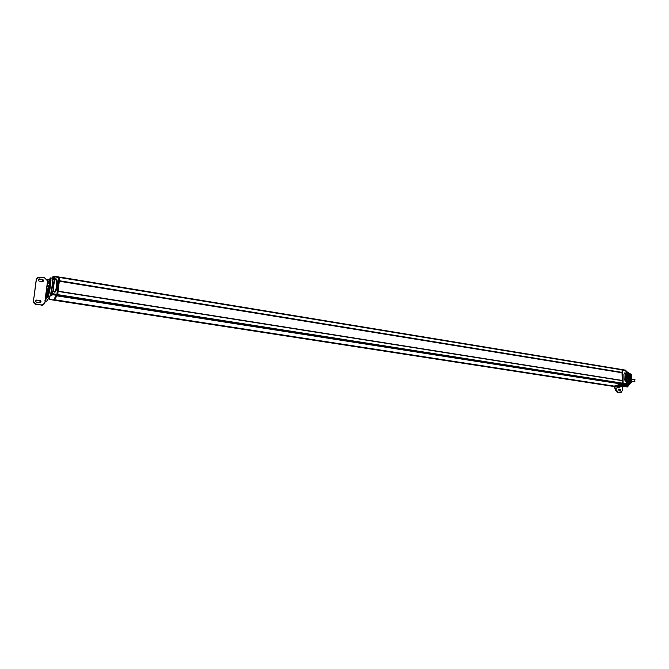 <?xml version="1.0" encoding="UTF-8"?>
<svg xmlns="http://www.w3.org/2000/svg" width="669" height="669" viewBox="0 0 669 669"><rect width="100%" height="100%" fill="white"/><g stroke="black" fill="none" stroke-linecap="round" stroke-linejoin="round"><path stroke-width="1" d="M57.618 294.711L58.153 291.149L622.379 380.46L58.178 291.274M54.699 299.302L57.467 294.979M54.398 299.311L54.356 300.264L54.565 299.302M59.491 278.12L59.282 281.156M59.742 277.518L622.019 369.89L622.137 372.382L59.282 281.206M622.019 369.89L59.742 277.1M57.291 295.924L621.434 384.031L614.142 386.113L54.699 299.771M622.346 383.763L57.618 295.439L622.337 383.763L622.011 372.7M54.381 300.239L613.256 386.373L54.381 300.239M621.894 372.725L59.282 281.214L622.011 372.767M621.819 383.688L614.945 385.888M622.622 381.999L622.111 371.855M58.596 279.475L59.416 280.035L58.027 292.269L57.726 293.239L57.049 293.139M57.375 294.996L54.816 299.294M52.266 294.82L52.592 293.708L56.907 294.385L53.445 300.063M56.907 294.385L58.805 276.949L54.54 276.289M48.728 288.69L48.87 289.844M49.623 285.136L49.13 286.19M48.452 298.424L49.732 298.692L49.422 299.16M49.757 296.3L50.535 295.113L51.881 295.405L52.19 294.929M51.204 291.308L51.546 290.764L52.893 291.065L52.45 291.818M52.374 283.556L52.859 279.358L54.231 279.416L54.515 276.247L54.03 279.383M52.592 293.708L52.893 291.065M55.962 278.889C53.453 277.719 51.705 292.244 54.448 292.119C56.965 293.256 58.688 278.764 55.962 278.889M55.861 279.441L55.652 279.466C54.114 278.58 52.575 292.871 54.465 291.692L54.657 291.667C56.204 292.562 57.743 278.271 55.861 279.441M55.151 291.199C56.798 288.908 57.342 279.416 55.836 279.483L55.109 280.018M52.408 278.856L52.617 277.008L53.144 276.933L52.951 278.655L53.152 276.916M51.939 294.912L51.881 295.405M49.431 279.232L48.829 283.079L49.548 280.002L47.959 279.767L47.934 279.232L47.39 280.704L44.489 277.794L38.024 277.25L36.251 279.508L33.467 301.058L36.477 278.705M36.419 304.596L41.302 304.897L36.419 304.596C34.437 304.111 33.45 302.932 33.467 301.058M41.052 305.298L42.791 305.123L44.388 303.751M43.192 281.289L42.13 279.784L38.258 279.667M35.75 300.749L39.638 300.841L40.692 302.388M47.39 280.687L47.374 281.632M47.348 282.627L44.957 302.371L43.042 304.729L41.302 304.897M45.082 301.284L46.713 301.1L49.473 296.844L47.875 296.601C49.657 294.235 51.956 277.61 50.459 277.928L49.339 279.542M50.459 277.928L52.048 278.187C53.562 277.869 51.27 294.485 49.473 296.844M44.865 300.816L47.875 296.601M36.67 304.194C34.679 303.709 33.693 302.53 33.718 300.657M42.381 279.358L38.894 278.981C37.907 279.826 38.049 280.554 39.329 281.156L42.808 281.532C43.803 280.687 43.661 279.96 42.381 279.358L42.13 279.784M39.622 302.714L36.82 302.288C35.516 301.669 35.382 300.933 36.419 300.072L39.897 300.44C41.194 301.058 41.327 301.794 40.282 302.647L39.622 302.714M48.569 290.605C49.431 287.979 49.732 285.822 49.464 284.141L49.305 284.275C48.436 286.909 48.143 289.058 48.411 290.739L48.569 290.605M47.867 282.928L47.382 286.24L47.951 282.945M46.387 295.121L45.985 298.315L46.579 295.146M50.016 283.94L49.456 289.627L50.392 283.999M47.792 291.609L48.419 285.27L47.44 291.55M48.778 291.433L48.603 293.499M50.167 279.977L49.874 282.31M49.021 286.867L48.795 288.289L49.088 286.876M47.315 281.306L47.817 279.567L47.85 280.428L48.109 279.751L49.439 279.968L49.255 281.557L47.9 281.465L48.101 280.746M47.273 281.682L47.767 281.114M47.307 281.616L47.348 282.485L48.001 280.729M47.867 279.667L47.348 281.256M47.482 281.273L47.85 280.428M47.44 281.641L47.432 282.402M47.884 280.378L47.792 279.299M48.912 283.94L50.058 278.722L49.222 283.991L48.787 283.079M46.412 291.433L46.537 291.968L48.026 292.069L47.9 291.642L47.925 293.867L47.9 291.642L46.37 291.475M45.977 292.83L46.395 291.751L46.437 292.637L46.688 291.952L48.026 292.161L47.842 293.766L46.479 293.683L46.671 292.955M45.785 294.477L46.345 293.306M45.885 293.8L45.927 294.678L46.579 292.938M46.445 291.851L45.927 293.432M46.061 293.448L46.437 292.637M46.019 293.816L46.01 294.603M45.969 292.863L46.362 291.508L46.462 292.587M46.42 292.955L45.827 294.577M47.549 295.205L47.817 293.892L46.479 293.683L46.094 295.029L47.424 295.238L47.942 293.85M47.499 296.133L48.645 290.898L47.808 296.183L47.374 295.272M48.335 290.848L47.925 291.709M49.59 298.667L49.263 299.21M54.34 276.489L53.763 279.341M53.01 278.128L53.16 277.234L53.035 278.195M52.567 291.91L52.098 294.87M51.371 292.345L51.17 294.092L51.371 292.345M51.179 293.348L51.379 292.654L51.304 293.365M621.961 369.673L622.538 370.074L623.165 383.178L622.797 383.864L613.824 386.431L613.414 386.005M622.086 371.345L622.036 370.241M622.647 383.329L622.605 382.2M619.41 386.632L617.086 386.933M622.354 369.664L625.732 370.183L626.125 372.675L626.736 372.775L626.778 373.67L626.736 372.775M627.213 381.313L627.957 381.138L627.129 380.878L627.238 381.765L626.569 381.681L626.293 384.416L625.231 384.984M617.704 385.821L620.355 386.23L624.202 384.918L621.15 384.842L617.704 385.821M626.527 374.715L624.796 372.842L623.876 374.28L624.11 379.315L625.841 381.188L626.769 379.733L626.527 374.715L625.097 372.901L623.876 374.297L624.118 379.331L625.699 381.179M623.533 385.461L624.236 385.403M625.415 385.193L623.357 385.511M626.385 384.483L624.804 385.118M627.204 381.782L626.577 381.949L627.204 381.782L627.129 380.878M626.778 373.67L627.572 373.67M623.96 385.612L621.836 385.946M621.66 385.996L622.538 385.888M622.019 386.155L620.146 386.423M619.971 386.473L620.849 386.364M620.581 386.565L619.293 386.665M626.769 379.733L626.46 374.715M626.711 379.741L625.808 381.154M625.323 377.776L625.256 376.262L625.774 377.584L625.323 377.776M625.373 378.779L625.448 380.293L625.891 380.101L625.373 378.779M625.206 375.267L625.13 373.745L625.657 375.075L625.206 375.267M624.169 384.892L619.31 386.339M618.766 386.356L617.353 385.98M620.23 385.637L621.493 385.528M619.544 385.837L618.273 386.063L619.544 385.837M621.953 385.152L623.232 385.035M634.756 379.691L634.864 381.798L634.438 381.731M620.623 392.527L617.236 392.343L621.049 392.527L622.379 390.47L622.187 386.573M618.005 392.134L616.024 389.5L615.965 388.329L625.406 385.21M617.236 392.343L615.254 389.718L615.204 388.547L615.965 388.329M619.854 392.736L620.598 392.653M620.364 391.039L619.745 389.534L618.39 389.325M623.742 385.678L615.204 388.547M623.909 385.595L624.57 385.177M626.686 382.501L626.97 381.848M619.009 390.83L620.757 391.072L620.514 389.316L618.766 389.074L619.009 390.83M626 370.475L626.109 372.298L626.753 372.784M626.794 372.817L627.455 373.62M626.845 384.014C629.069 380.552 629.32 377.157 627.597 373.829C629.136 377.057 628.919 380.352 626.962 383.73M626.544 384.374L625.933 384.968M627.865 373.461L629.37 373.611L627.865 373.369L628.542 374.188L631.302 374.64L631.653 381.606L628.885 381.163L629.144 377.324L628.584 374.991L630.123 375.259L628.617 375.008M628.885 381.163L628.291 382.275L629.763 382.718L628.291 382.275M622.939 386.364L624.194 386.64L625.749 385.729L628.25 382.484M627.865 373.369L626.293 372.014M626.644 372.257L628.082 372.332L626.301 372.056M627.238 372.6L631.043 374.122L628.275 373.67M627.539 372.917L629.044 373.168L627.589 373.001M627.815 373.277L629.37 373.611M628.542 374.188L628.584 374.991M628.099 374.765L627.748 374.071M628.091 381.748L628.392 380.82M631.302 374.64L631.043 374.122M628.676 381.823L631.444 382.258L631.653 381.606M631.444 382.258L627.422 386.933L624.662 386.506M624.194 386.64L627.422 386.933M624.578 386.707L623.073 386.481L624.578 386.707M623.408 386.531L624.888 386.749M628.818 373.126L627.288 372.675M626.978 372.508L628.484 372.75L626.97 372.39M628.425 372.566L626.92 372.324L628.475 372.633M627.806 372.282L626.326 371.947M627.731 372.131L626.343 371.905L627.781 372.19M627.43 372.081L626.36 371.855L627.413 372.031M627.037 371.931L626.376 371.805L627.037 371.914M626.627 386.205L625.013 386.172M627.054 385.938L625.398 385.971L626.878 386.205M627.447 385.653L625.766 385.729L627.263 385.963M627.84 385.336L626.134 385.444M628.224 384.984L626.485 385.127L627.982 385.361M629.763 382.718L628.325 385.001L626.811 384.767L628.325 385.001M628.852 380.36L630.466 380.494L628.952 380.251M630.123 375.259L630.466 380.494M58.17 291.425L622.53 380.686M57.802 294.653L622.655 383.195M59.374 280.721L622.137 372.382M57.166 292.136L58.027 292.269M57.074 292.955L57.835 293.081M57.367 295.062L56.806 294.979M57.174 295.865L56.405 295.748M54.105 299.185L54.866 299.302M59.416 280.035L58.554 279.893M48.661 288.356L48.653 290.455M49.598 284.484L48.962 286.483M52.617 277.008L51.906 278.162M52.859 279.358L52.592 279.784M51.546 290.764L52.031 286.549M50.535 295.113L50.752 293.239M48.544 298.508L50.677 295.221L51.689 290.873L53.027 279.216M52.366 294.661L56.681 295.33M49.255 299.419L53.512 300.072M51.229 291.258L52.55 291.592M54.532 276.79L58.822 277.493M52.575 279.809L52.792 276.874M52.425 278.714L52.951 278.756M47.282 282.744L46.186 292.11M45.885 294.72L45.174 300.791M36.251 279.508L36.001 279.943M39.596 278.906L39.346 279.333M49.038 286.299L48.778 288.565L49.038 286.299M49.23 281.682L47.9 281.465L47.516 282.828L48.845 283.046L49.23 281.682M47.273 281.666L47.382 282.719L47.842 280.746M49.314 279.466L47.825 279.249M47.85 291.617L46.512 291.408M49.322 298.625L49.314 299.286M48.996 299.16L48.36 298.558M54.072 276.448L53.587 276.498M52.299 291.868L52.157 294.945M51.831 294.82L51.162 294.109M625.666 385.127L625.063 385.026M622.27 386.088L620.038 386.465M617.303 386.966L613.824 386.431M626.293 384.416L622.797 383.864M627.53 373.795L627.882 380.996M626.661 383.73L623.165 383.178M626.025 370.643L622.538 370.074M627.915 381.246L627.204 381.138M626.092 371.956L626.025 370.601M626.602 382.425L625.758 384.566L626.343 384.399M626.636 383.989L626.61 382.543M615.254 389.718L616.024 389.5M623.132 385.913L624.043 386.046M615.062 388.196L614.995 386.64M620.514 389.316L619.745 389.534M618.934 389.074L618.507 389.191M629.822 382.593L628.308 382.359M629.68 382.752L628.166 382.517M629.571 382.994L628.057 382.752M629.579 383.111L628.074 382.877M629.521 383.237L628.007 382.994M629.437 383.253L627.923 383.019M629.312 383.488L627.806 383.245M629.32 383.605L627.806 383.37M629.253 383.722L627.748 383.479M629.169 383.73L627.656 383.496M629.036 383.947L627.53 383.713M629.036 384.073L627.522 383.83M628.969 384.182L627.455 383.939M628.877 384.182L627.371 383.947M628.735 384.382L627.229 384.148M628.735 384.508L627.221 384.265M628.651 384.608L627.146 384.366M628.567 384.6L627.062 384.366M628.417 384.784L626.912 384.55M628.408 384.909L626.895 384.675M628.082 385.152L626.577 384.918M628.066 385.277L626.552 385.043M627.731 385.486L626.226 385.252M627.706 385.603L626.192 385.369M627.371 385.779L625.858 385.545M627.338 385.896L625.824 385.662M626.995 386.03L625.482 385.796M626.953 386.147L625.448 385.913M626.61 386.239L625.097 386.005M626.56 386.356L625.055 386.122M629.312 373.519L627.831 373.285M629.094 373.369L627.589 373.126M629.027 373.168L627.555 372.926M628.801 373.043L627.296 372.8M628.718 372.85L627.263 372.616M628.132 372.39L626.627 372.148M628.049 372.34L626.61 372.106M630.39 380.561L628.877 380.327M630.206 375.276L628.693 375.033M630.24 375.401L628.735 375.15M630.206 375.518L628.701 375.276M630.282 375.752L628.768 375.51M630.357 375.786L628.852 375.543M630.39 375.911L628.885 375.669M630.349 376.028L628.843 375.786M630.407 376.279L628.902 376.028M630.482 376.321L628.977 376.07M630.507 376.446L629.002 376.204M630.466 376.563L628.952 376.321M630.507 376.814L628.994 376.572M630.574 376.864L629.069 376.622M630.599 376.998L629.086 376.756M630.549 377.107L629.036 376.864M630.574 377.375L629.061 377.132M630.641 377.433L629.136 377.191M630.65 377.567L629.144 377.324M630.599 377.676L629.086 377.433M630.608 377.943L629.103 377.701M630.675 378.01L629.161 377.768M630.675 378.144L629.169 377.901M630.616 378.244L629.111 378.002M630.616 378.512L629.103 378.278M630.675 378.595L629.169 378.353M630.675 378.729L629.161 378.495M630.608 378.821L629.094 378.579M630.591 379.097L629.077 378.855M630.641 379.181L629.136 378.938M630.633 379.323L629.119 379.08M630.566 379.407L629.052 379.164M630.533 379.683L629.019 379.44M630.583 379.766L629.069 379.532M630.566 379.908L629.052 379.666M630.491 379.984L628.977 379.749M630.449 380.26L628.935 380.017M630.491 380.352L628.977 380.117M613.155 386.381L54.356 300.264M621.769 369.505L59.725 277.066M54.089 299.21L54.841 299.327M59.399 279.567L58.604 279.441M54.515 276.247L58.805 276.949M49.222 299.444L53.47 300.105M38.643 279.408L38.894 278.981M48.728 288.615L48.996 289.418M47.934 279.224L49.255 279.441M47.407 295.28L47.942 293.808M54.699 299.361L54.055 299.26M59.508 278.028L58.78 277.911M53.219 279.249L52.935 278.672M57.935 293.448L57.032 293.306M51.831 291.91L52.642 291.851M57.618 295.037L56.823 294.912M626.803 372.842L626.836 373.578M624.804 385.11L623.424 385.503M627.196 381.021L627.238 381.765M624.026 385.603L621.727 385.988M620.64 386.557L619.72 386.557M625.732 370.183L622.245 369.614M617.194 386.975L613.716 386.439M625.774 377.584L625.473 376.346M625.891 380.101L625.599 378.863M625.657 375.075L625.348 373.837M619.996 385.57L621.551 385.461M621.718 385.076L623.282 384.968M631.67 381.338L634.647 381.815M631.695 379.147L634.981 379.674M618.382 386.657L617.554 386.899M614.719 386.598L614.803 388.329M620.28 392.736L621.049 392.527M626.117 385.444L627.631 385.678M624.988 386.172L626.493 386.406M623.023 386.506L624.528 386.732M626.368 371.813L627.371 371.981M626.385 371.772L626.995 371.872"/></g></svg>
